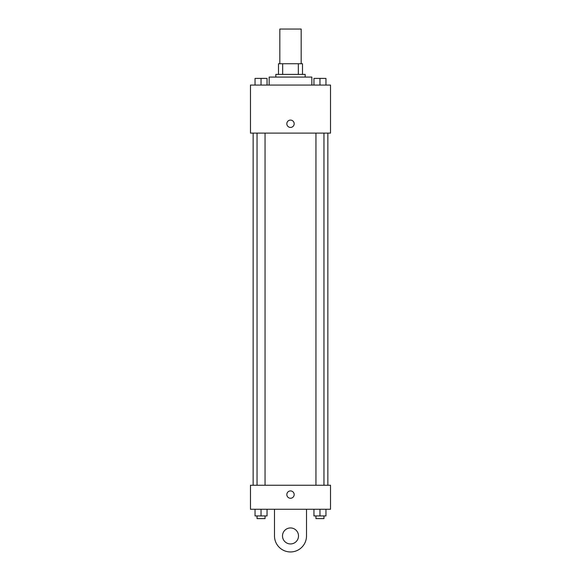 <?xml version="1.0" encoding="UTF-8"?>
<svg xmlns="http://www.w3.org/2000/svg" width="581" height="581" viewBox="0 0 581 581"><rect width="100%" height="100%" fill="white"/><g stroke="black" fill="none" stroke-linecap="round" stroke-linejoin="round"><path stroke-width="0.87" d="M301.169 63.736L301.169 29.05L279.831 29.05L279.831 63.736M282.671 74.404L282.671 63.736L278.495 63.736L278.495 74.404L278.495 63.736M282.671 63.736L302.505 63.736L302.505 74.404M298.329 74.404L298.329 63.736M275.83 77.07L275.83 74.404L305.17 74.404L305.17 77.07M311.844 85.073L311.844 77.07L269.156 77.07L269.156 85.073M250.484 85.073L330.516 85.073L330.516 133.1L250.484 133.1L250.484 85.073M290.5 127.428A3.668 3.668 0 0 1 287.326 121.923A3.668 3.668 0 0 1 293.674 121.923A3.668 3.668 0 0 1 290.5 127.428M250.484 485.251L330.516 485.251L330.516 509.261L250.484 509.261L250.484 485.251L330.516 485.251M313.951 85.073L313.951 78.406L325.956 78.406L325.956 85.073L325.956 78.406M319.957 85.073L319.957 78.406L315.948 78.384M323.958 78.406L319.957 78.384M255.044 85.073L255.044 78.406L267.049 78.406L267.049 85.073L267.049 78.406M261.043 85.073L261.043 78.406L257.042 78.384M265.052 78.406L261.043 78.384M313.951 509.261L313.951 515.935L325.956 515.935L325.956 509.261L325.956 515.935M319.957 515.935L319.957 509.261M323.958 515.935L323.958 518.601L315.948 518.601L315.948 515.935M255.044 509.261L255.044 515.935L267.049 515.935L267.049 509.261L267.049 515.935M261.043 515.935L261.043 509.261M265.052 515.935L265.052 518.601L257.042 518.601L257.042 515.935M286.832 494.591A3.668 3.668 0 0 1 292.337 491.417A3.668 3.668 0 0 1 292.337 497.764A3.668 3.668 0 0 1 286.832 494.591M306.507 509.261L306.507 535.943A16.007 16.007 0 0 1 290.5 551.95A16.007 16.007 0 0 1 274.493 535.943L274.493 509.261M290.5 543.947A8.003 8.003 0 0 1 283.572 531.942A8.003 8.003 0 0 1 297.428 531.942A8.003 8.003 0 0 1 290.5 543.947M327.851 485.251L327.851 133.1M253.149 485.251L253.149 133.1M315.948 133.1L315.948 485.251M323.958 133.1L323.958 485.251M265.052 485.251L265.052 133.1M257.042 485.251L257.042 133.1"/></g></svg>
